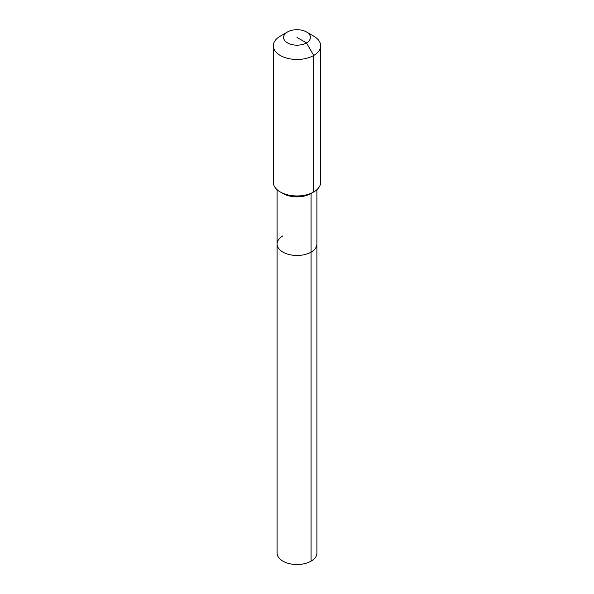 <?xml version="1.0" encoding="UTF-8"?>
<svg xmlns="http://www.w3.org/2000/svg" width="594" height="594" viewBox="0 0 594 594"><rect width="100%" height="100%" fill="white"/><g stroke="black" fill="none" stroke-linecap="round" stroke-linejoin="round"><path stroke-width="0.89" d="M316.914 189.679L316.914 553.029A19.914 11.494 180 0 1 311.078 561.152A19.914 11.494 180 0 1 289.382 563.647A19.914 11.494 180 0 1 277.086 553.029L277.086 243.986A19.914 11.494 180 0 1 282.922 235.855M306.482 31.965A13.402 7.737 180 0 1 306.482 42.909A13.402 7.737 180 0 1 287.518 42.909A13.402 7.737 180 0 1 287.518 31.965A13.402 7.737 180 0 1 306.482 31.965L313.729 36.152A23.656 13.655 180 0 1 320.656 45.812L320.656 182.299A23.656 13.655 180 0 1 313.729 191.959L311.078 193.488L311.078 252.116A19.914 11.494 180 0 0 316.914 243.986A19.914 11.494 180 0 1 311.078 252.116A19.914 11.494 180 0 1 289.382 254.603A19.914 11.494 180 0 1 277.086 243.986A19.914 11.494 180 0 0 289.382 254.603A19.914 11.494 180 0 0 311.078 252.116L311.078 561.152M320.656 45.812A23.656 13.655 180 0 1 313.729 55.465L313.729 191.959L311.078 193.488A19.914 11.494 180 0 1 282.922 193.488L280.271 191.959A23.656 13.655 180 0 1 273.344 182.299L273.344 45.812A23.656 13.655 180 0 1 280.271 36.152L287.518 31.965L280.271 36.152M311.078 193.488L313.729 191.959A23.656 13.655 180 0 1 280.271 191.959M297 37.437L306.482 42.909L313.729 55.465A23.656 13.655 180 0 1 287.949 58.427A23.656 13.655 180 0 1 273.344 45.812M277.086 189.679L277.086 243.986"/></g></svg>
